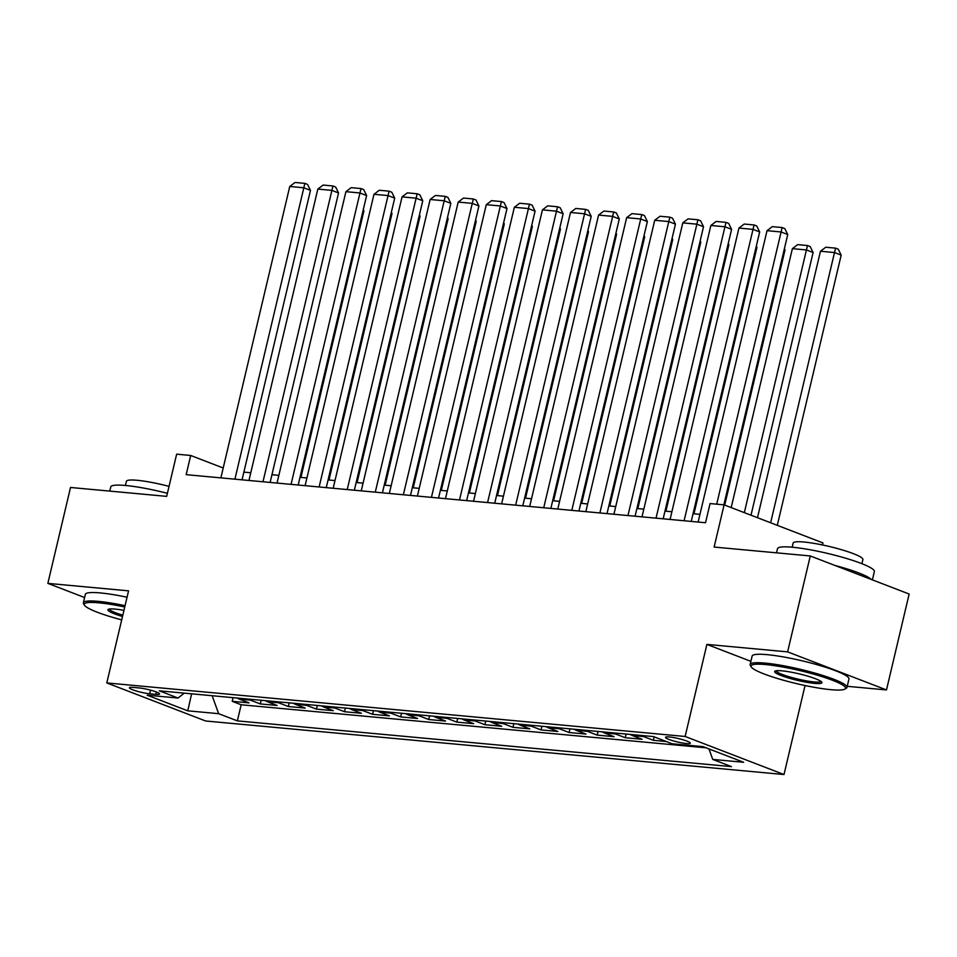 <?xml version="1.0" encoding="UTF-8"?>
<svg xmlns="http://www.w3.org/2000/svg" width="957" height="957" viewBox="0 0 957 957"><rect width="100%" height="100%" fill="white"/><g stroke="black" fill="none" stroke-linecap="round" stroke-linejoin="round"><path stroke-width="1.44" d="M669.35 736.962A12.74 1.758 -166.7 0 0 665.51 737.321A12.74 1.758 -166.7 0 0 672.831 740.73A12.74 1.758 -166.7 0 0 686.456 743.553A12.74 1.758 -166.7 0 0 690.296 743.182A12.74 1.758 -166.7 0 0 682.975 739.773A12.74 1.758 -166.7 0 0 669.35 736.962M822.494 544.976L822.972 542.93L724.102 504.853L710.07 503.561L705.536 522.737L186.16 474.66L190.694 455.472L176.65 454.168L166.674 496.372L70.519 487.472L47.85 583.375L84.611 597.539M847.232 686.313L886.481 689.937L909.15 594.034L810.28 555.957L787.611 651.873L706.9 644.396L685.128 736.471L783.998 774.536L805.04 685.523M685.128 736.471L106.801 682.927L205.659 720.992L783.998 774.536M886.481 689.937L787.611 651.873M237.336 698.06A15.922 11.245 95.3 0 0 239.31 699.124L249.059 702.881L232.216 701.325L233.077 697.665M248.557 699.1A15.922 11.245 95.3 0 0 250.531 700.165L260.292 703.921L261.153 700.261M260.292 703.921L277.135 705.476L267.374 701.72A15.922 11.245 95.3 0 1 265.4 700.656M293.476 703.251A15.922 11.245 95.3 0 0 295.45 704.328L305.211 708.084L288.356 706.517L289.229 702.857M321.552 705.859A15.922 11.245 95.3 0 0 323.526 706.924L333.275 710.68L316.432 709.125L317.305 705.465M349.628 708.455A15.922 11.245 95.3 0 0 351.602 709.52L361.351 713.276L344.508 711.721L345.369 708.06M377.704 711.051A15.922 11.245 95.3 0 0 379.678 712.128L389.427 715.872L372.584 714.317L373.445 710.656M405.78 713.659A15.922 11.245 95.3 0 0 407.754 714.723L417.503 718.48L400.66 716.913L401.521 713.264M433.856 716.255A15.922 11.245 95.3 0 0 435.83 717.319L445.579 721.076L428.736 719.52L429.597 715.86M461.932 718.851A15.922 11.245 95.3 0 0 463.906 719.915L473.655 723.671L456.812 722.116L457.673 718.456M489.996 721.446A15.922 11.245 95.3 0 0 491.97 722.523L501.731 726.279L484.888 724.712L485.749 721.052M518.072 724.054A15.922 11.245 95.3 0 0 520.046 725.119L529.807 728.875L512.952 727.32L513.825 723.659M546.148 726.65A15.922 11.245 95.3 0 0 548.122 727.715L557.871 731.471L541.028 729.916L541.901 726.255M574.224 729.246A15.922 11.245 95.3 0 0 576.198 730.323L585.947 734.067L569.104 732.512L569.977 728.851M602.3 731.854A15.922 11.245 95.3 0 0 604.274 732.918L614.023 736.675L597.18 735.108L598.041 731.459M630.376 734.45A15.922 11.245 95.3 0 0 632.35 735.514L642.099 739.271L625.256 737.715L626.117 734.055M666.228 741.508L653.332 740.311L654.145 736.854M149.687 693.777L155.859 694.339A12.345 1.711 -166.7 0 0 159.592 693.992A12.345 1.711 -166.7 0 0 152.498 690.691A12.345 1.711 -166.7 0 0 139.291 687.963L133.119 687.389A12.345 1.711 -166.7 0 0 129.398 687.748A12.345 1.711 -166.7 0 0 136.492 691.05A12.345 1.711 -166.7 0 0 149.687 693.777L150.548 690.141M212.143 695.727L218.651 713.683L237.36 720.884L731.471 766.629L712.762 759.427L743.649 762.286L703.024 746.639L672.149 743.78L653.44 736.579L159.329 690.834L178.038 698.036L184.27 693.143M218.651 713.683L187.763 710.824L147.151 695.177L178.038 698.036M232.216 701.325L241.164 704.771L706.051 747.812M653.332 740.311L643.582 736.555A15.922 11.245 -84.7 0 1 641.609 735.49M625.256 737.715L615.507 733.959A15.922 11.245 -84.7 0 1 613.533 732.883M597.18 735.108L587.431 731.351A15.922 11.245 -84.7 0 1 585.457 730.287M569.104 732.512L559.355 728.756A15.922 11.245 -84.7 0 1 557.381 727.691M541.028 729.916L531.279 726.16A15.922 11.245 -84.7 0 1 529.305 725.095M512.952 727.32L503.203 723.564A15.922 11.245 -84.7 0 1 501.229 722.487M484.888 724.712L475.127 720.956A15.922 11.245 -84.7 0 1 473.153 719.891M456.812 722.116L447.051 718.36A15.922 11.245 -84.7 0 1 445.077 717.295M428.736 719.52L418.987 715.764A15.922 11.245 -84.7 0 1 417.013 714.688M400.66 716.913L390.911 713.156A15.922 11.245 -84.7 0 1 388.937 712.092M372.584 714.317L362.835 710.561A15.922 11.245 -84.7 0 1 360.861 709.496M344.508 711.721L334.759 707.965A15.922 11.245 -84.7 0 1 332.785 706.9M316.432 709.125L306.683 705.369A15.922 11.245 -84.7 0 1 304.709 704.292M288.356 706.517L278.607 702.761A15.922 11.245 -84.7 0 1 276.633 701.696M724.102 504.853L714.125 547.057L810.28 555.957M106.801 682.927L128.561 590.852L47.85 583.375M223.208 467.997L190.694 455.472M699.962 514.352L693.059 513.706M671.886 511.744L664.983 511.11M643.822 509.148L636.907 508.514M615.746 506.552L608.831 505.906M587.67 503.944L580.767 503.31M559.594 501.348L552.691 500.714M531.518 498.753L524.615 498.107M503.442 496.157L496.539 495.511M475.366 493.549L468.463 492.915M447.29 490.953L440.387 490.319M419.214 488.357L412.311 487.711M391.15 485.749L384.236 485.115M363.074 483.153L356.171 482.519M334.998 480.558L328.095 479.912M306.922 477.962L300.02 477.316M278.846 475.354L271.944 474.72M250.77 472.758L243.868 472.124M241.164 704.771L237.36 720.884M712.762 759.427L708.958 748.924M191.615 693.825L187.763 710.824M706.9 644.396L750.886 661.335M220.876 477.866L289.756 186.483L303.8 187.775L310.475 190.347L307.544 184.402L304.876 183.373L234.908 479.17M242.049 479.828L310.475 190.347M289.756 186.483L295.043 182.464L304.876 183.373M300.929 477.399L363.911 210.935L363.062 210.6M363.289 209.655L363.911 210.935M124.757 606.977A48.556 6.723 -166.7 0 0 98.918 602.826A48.556 6.723 -166.7 0 0 84.503 605.243A48.556 6.723 -166.7 0 0 121.706 619.873M84.503 605.243L83.618 603.843A49.752 6.89 13.3 0 1 83.367 602.79A49.752 6.89 13.3 0 1 98.38 601.367A49.752 6.89 13.3 0 1 125.056 605.673M122.508 616.487A24.284 3.361 13.3 0 1 108.225 609.394A24.284 3.361 13.3 0 1 115.211 609.107A24.284 3.361 13.3 0 1 123.955 610.363M109.768 491.108L110.749 486.934A49.752 6.89 13.3 0 1 125.774 485.51A49.752 6.89 13.3 0 1 167.403 493.31M125.403 485.486L126.396 481.311A35.828 4.964 13.3 0 1 137.21 480.294A35.828 4.964 13.3 0 1 169.042 486.383M83.367 602.79L85.352 594.345A49.752 6.89 13.3 0 1 100.377 592.933A49.752 6.89 13.3 0 1 127.054 597.228M109.301 609.059A23.088 3.194 -166.7 0 0 122.819 615.172M765.684 664.565A48.556 6.723 -166.7 0 0 751.269 666.969A48.556 6.723 -166.7 0 0 782.013 679.829A48.556 6.723 -166.7 0 0 830.879 689.674A48.556 6.723 -166.7 0 0 844.864 689.088A48.556 6.723 -166.7 0 0 820.604 676.192A48.556 6.723 -166.7 0 0 765.684 664.565M751.269 666.969L750.384 665.57A49.752 6.89 13.3 0 1 750.132 664.517A49.752 6.89 13.3 0 1 765.157 663.105A49.752 6.89 13.3 0 1 818.367 674.099A49.752 6.89 13.3 0 1 846.969 687.413A49.752 6.89 13.3 0 1 846.275 688.239L844.864 689.088M781.977 670.845A24.284 3.361 13.3 0 1 806.416 675.762A24.284 3.361 13.3 0 1 821.788 682.185A24.284 3.361 13.3 0 1 814.586 683.394A24.284 3.361 13.3 0 1 787.121 677.58A24.284 3.361 13.3 0 1 774.991 671.132A24.284 3.361 13.3 0 1 781.977 670.845M776.079 670.785A23.088 3.194 -166.7 0 0 789.788 676.958A23.088 3.194 -166.7 0 0 814.048 681.934A23.088 3.194 -166.7 0 0 820.974 681.396M776.534 552.835L777.515 548.66A49.752 6.89 13.3 0 1 792.54 547.248A49.752 6.89 13.3 0 1 845.761 558.242A49.752 6.89 13.3 0 1 874.363 571.556L872.389 579.882M792.181 547.213L793.162 543.038A35.828 4.964 13.3 0 1 803.976 542.021A35.828 4.964 13.3 0 1 842.292 549.94A35.828 4.964 13.3 0 1 862.891 559.522L861.91 563.697M750.132 664.517L752.13 656.083A49.752 6.89 13.3 0 1 767.143 654.66A49.752 6.89 13.3 0 1 820.364 665.653A49.752 6.89 13.3 0 1 848.967 678.968L846.969 687.413M834.695 565.36A49.752 6.89 13.3 0 1 871.337 579.475M248.952 480.474L317.832 189.079L331.864 190.383L338.551 192.955L335.62 186.998L332.94 185.969L262.984 481.766M270.125 482.424L338.551 192.955M317.832 189.079L323.119 185.06L332.94 185.969M277.028 483.07L345.908 191.675L359.94 192.979L366.627 195.551L363.696 189.594L361.016 188.565L291.06 484.362M298.189 485.032L366.627 195.551M345.908 191.675L351.195 187.656L361.016 188.565M305.104 485.666L373.984 194.283L388.016 195.575L394.703 198.147L391.772 192.201L389.092 191.173L319.136 486.969M326.265 487.627L394.703 198.147M373.984 194.283L379.271 190.264L389.092 191.173M333.18 488.261L402.06 196.879L416.092 198.183L422.767 200.755L419.836 194.797L417.168 193.769L347.212 489.565M354.341 490.223L422.767 200.755M402.06 196.879L407.347 192.859L417.168 193.769M328.993 480.007L391.987 213.531L391.138 213.208M391.365 212.263L391.987 213.531M357.069 482.603L420.063 216.126L419.214 215.804M419.441 214.858L420.063 216.126M385.145 485.199L448.139 218.734L447.29 218.399M447.517 217.454L448.139 218.734M413.221 487.795L476.215 221.33L475.366 220.995M475.581 220.05L476.215 221.33M361.244 490.869L430.136 199.475L444.168 200.779L450.843 203.351L447.912 197.393L445.244 196.364L375.288 492.161M382.417 492.831L450.843 203.351M430.136 199.475L435.423 195.455L445.244 196.364M441.297 490.403L504.291 223.926L503.442 223.603M503.657 222.658L504.291 223.926M389.32 493.465L458.2 202.071L472.244 203.374L478.919 205.946L475.988 199.989L473.32 198.96L403.364 494.769M410.493 495.427L478.919 205.946M458.2 202.071L463.487 198.051L473.32 198.96M469.373 492.999L532.367 226.522L531.518 226.199M531.733 225.254L532.367 226.522M417.396 496.061L486.276 204.678L500.32 205.97L506.995 208.542L504.064 202.597L501.396 201.568L431.44 497.365M438.569 498.023L506.995 208.542M486.276 204.678L491.563 200.659L501.396 201.568M497.449 495.594L560.431 229.13L559.582 228.795M559.809 227.85L560.431 229.13M445.472 498.669L514.352 207.274L528.396 208.578L535.071 211.15L532.14 205.193L529.472 204.164L459.504 499.961M466.645 500.619L535.071 211.15M514.352 207.274L519.639 203.255L529.472 204.164M525.525 498.19L588.507 231.726L587.658 231.403M587.885 230.458L588.507 231.726M473.548 501.265L542.428 209.87L556.46 211.174L563.147 213.746L560.216 207.789L557.548 206.76L487.58 502.557M494.721 503.226L563.147 213.746M542.428 209.87L547.715 205.851L557.548 206.76M553.589 500.798L616.583 234.321L615.734 233.998M615.961 233.053L616.583 234.321M501.624 503.861L570.504 212.478L584.536 213.77L591.223 216.342L588.292 210.396L585.612 209.368L515.656 505.164M522.785 505.822L591.223 216.342M570.504 212.478L575.791 208.447L585.612 209.368M581.665 503.394L644.659 236.929L643.81 236.594M644.037 235.649L644.659 236.929M529.7 506.456L598.58 215.074L612.612 216.378L619.299 218.95L616.368 212.992L613.688 211.964L543.732 507.76M550.861 508.418L619.299 218.95M598.58 215.074L603.867 211.054L613.688 211.964M609.741 505.99L672.735 239.525L671.886 239.19M672.113 238.245L672.735 239.525M557.775 509.064L626.656 217.67L640.688 218.974L647.363 221.546L644.444 215.588L641.764 214.559L571.808 510.356M578.937 511.014L647.363 221.546M626.656 217.67L631.943 213.65L641.764 214.559M637.817 508.598L700.811 242.121L699.962 241.798M700.177 240.853L700.811 242.121M665.893 511.194L728.887 244.717L728.038 244.394M728.253 243.449L728.887 244.717M693.969 513.789L756.963 247.325L756.114 246.99M756.329 246.045L756.963 247.325M585.84 511.66L654.732 220.266L668.764 221.569L675.439 224.141L672.508 218.184L669.84 217.155L599.883 512.964M607.013 513.622L675.439 224.141M654.732 220.266L660.019 216.246L669.84 217.155M613.916 514.256L682.796 222.873L696.84 224.165L703.515 226.737L700.584 220.792L697.916 219.763L627.959 515.56M635.089 516.218L703.515 226.737M682.796 222.873L688.083 218.854L697.916 219.763M641.991 516.852L710.872 225.469L724.916 226.773L731.591 229.345L728.66 223.388L725.992 222.359L656.035 518.156M663.165 518.814L731.591 229.345M710.872 225.469L716.159 221.45L725.992 222.359M724.712 505.093L785.027 249.921L784.178 249.598M784.405 248.653L785.027 249.921M670.067 519.46L738.948 228.065L752.992 229.369L759.667 231.941L756.736 225.984L754.068 224.955L684.099 520.752M691.241 521.421L759.667 231.941M738.948 228.065L744.235 224.046L754.068 224.955M751.006 515.213L813.103 252.516L806.428 249.944L744.331 512.641M731.184 507.581L792.384 248.653L797.683 244.621L807.505 245.542L810.172 246.571L813.103 252.516M807.505 245.542L806.428 249.944L792.384 248.653M698.143 522.055L767.024 230.673L781.056 231.965L787.743 234.537L784.812 228.591L782.144 227.563L716.709 504.172M723.851 504.829L787.743 234.537M767.024 230.673L772.311 226.642L782.144 227.563M777.299 525.345L841.179 255.124L834.504 252.54L770.624 522.773M757.477 517.713L820.46 251.248L825.747 247.229L835.581 248.138L838.248 249.167L841.179 255.124M835.581 248.138L834.504 252.54L820.46 251.248M250.531 700.165L239.31 699.124M643.582 736.555L632.35 735.514M615.507 733.959L604.274 732.918M587.431 731.351L576.198 730.323M559.355 728.756L548.122 727.715M531.279 726.16L520.046 725.119M503.203 723.564L491.97 722.523M475.127 720.956L463.906 719.915M447.051 718.36L435.83 717.319M418.987 715.764L407.754 714.723M390.911 713.156L379.678 712.128M362.835 710.561L351.602 709.52M334.759 707.965L323.526 706.924M306.683 705.369L295.45 704.328M278.607 702.761L267.374 701.72M156.41 692.007L155.859 694.339"/></g></svg>
